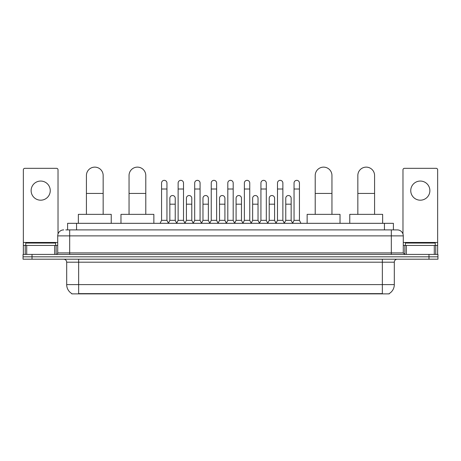 <?xml version="1.0" encoding="UTF-8"?>
<svg xmlns="http://www.w3.org/2000/svg" width="461" height="461" viewBox="0 0 461 461"><rect width="100%" height="100%" fill="white"/><g stroke="black" fill="none" stroke-linecap="round" stroke-linejoin="round"><path stroke-width="0.69" d="M67.594 229.901L67.594 223.326L393.406 223.326L393.406 229.901M389.228 293.576L389.228 293.87L71.772 293.87L71.772 293.576M71.864 293.628A10.465 10.465 0 0 1 66.689 284.604L78.647 284.604L78.647 293.628L382.353 293.628L382.353 284.604L394.311 284.604L394.311 262.188A2.991 2.991 0 0 1 397.296 259.197M66.689 284.604L66.689 262.188C66.517 260.367 65.52 259.376 63.704 259.197M389.136 293.628A10.465 10.465 0 0 0 394.311 284.604M32.016 254.414L437.95 254.414L437.95 256.806L23.05 256.806L23.05 259.197L32.016 259.197L32.016 256.806L23.05 256.806L23.05 254.414L32.016 254.414L32.016 256.806L437.95 256.806L437.95 259.197L32.016 259.197M65.935 229.901L397.296 229.901A5.976 5.976 0 0 1 403.277 235.882L403.277 252.916L404.77 254.414M65.796 229.901L69.68 229.901L69.68 235.882L57.723 235.882L57.723 252.916A1.492 1.492 0 0 1 56.23 254.414M63.704 229.901A5.976 5.976 0 0 0 57.723 235.882M403.277 235.882L391.32 235.882L391.32 229.901L397.296 229.901M55.631 245.448L55.631 243.056L25.741 243.056L25.741 245.448M40.689 181.058A9.566 9.566 0 0 0 31.123 190.624A9.566 9.566 0 0 0 40.689 200.189A9.566 9.566 0 0 0 50.249 190.624A9.566 9.566 0 0 0 40.689 181.058M54.663 254.414L54.663 245.448L26.709 245.448L26.709 254.414M58.023 234.015L58.023 169.821A1.492 1.492 0 0 0 56.53 168.323L24.842 168.323A1.492 1.492 0 0 0 23.35 169.821L23.35 245.448L26.709 245.448M54.663 245.448L57.723 245.448M23.35 254.414L23.35 245.448M435.259 245.448L435.259 243.056L405.369 243.056L405.369 245.448M86.42 214.359L86.42 175.497A8.367 8.367 0 0 1 94.793 167.13A8.367 8.367 0 0 1 103.16 175.497A8.367 8.367 0 0 0 94.793 167.13M103.16 214.359L103.16 175.497M111.234 223.326L111.234 214.359L78.353 214.359L78.353 223.326M129.045 214.359L129.045 175.497A8.367 8.367 0 0 1 137.418 167.13A8.367 8.367 0 0 1 145.785 175.497A8.367 8.367 0 0 0 137.418 167.13M145.785 214.359L145.785 175.497M153.859 223.326L153.859 214.359L120.978 214.359L120.978 223.326M315.215 214.359L315.215 175.497A8.367 8.367 0 0 1 323.582 167.13A8.367 8.367 0 0 1 331.955 175.497A8.367 8.367 0 0 0 323.582 167.13M331.955 214.359L331.955 175.497M340.022 223.326L340.022 214.359L307.141 214.359L307.141 223.326M357.84 214.359L357.84 175.497A8.367 8.367 0 0 1 366.207 167.13A8.367 8.367 0 0 1 374.58 175.497A8.367 8.367 0 0 0 366.207 167.13M374.58 214.359L374.58 175.497M382.647 223.326L382.647 214.359L349.766 214.359L349.766 223.326M160.076 223.326L161.569 220.335L166.951 220.335L168.444 223.326M166.951 220.335L166.951 183.034A2.691 2.691 0 0 0 164.26 180.343A2.691 2.691 0 0 1 164.427 180.349M161.569 220.335L161.569 189.01L166.951 189.01M161.569 189.01L161.569 183.034A2.691 2.691 0 0 1 164.26 180.343M176.632 223.326L178.13 220.335L183.513 220.335L185.005 223.326M183.513 220.335L183.513 183.034A2.691 2.691 0 0 0 180.821 180.343A2.691 2.691 0 0 1 180.989 180.349M178.13 220.335L178.13 189.01L183.513 189.01M178.13 189.01L178.13 183.034A2.691 2.691 0 0 1 180.821 180.343M193.194 223.326L194.692 220.335L200.068 220.335L201.566 223.326M200.068 220.335L200.068 183.034A2.691 2.691 0 0 0 197.377 180.343A2.691 2.691 0 0 1 197.55 180.349M194.692 220.335L194.692 189.01L200.068 189.01M194.692 189.01L194.692 183.034A2.691 2.691 0 0 1 197.377 180.343M209.755 223.326L211.247 220.335L216.63 220.335L218.122 223.326M216.63 220.335L216.63 183.034A2.691 2.691 0 0 0 213.939 180.343A2.691 2.691 0 0 1 214.111 180.349M211.247 220.335L211.247 189.01L216.63 189.01M211.247 189.01L211.247 183.034A2.691 2.691 0 0 1 213.939 180.343M226.316 223.326L227.809 220.335L233.191 220.335L234.684 223.326M233.191 220.335L233.191 183.034A2.691 2.691 0 0 0 230.5 180.343A2.691 2.691 0 0 1 230.667 180.349M227.809 220.335L227.809 189.01L233.191 189.01M227.809 189.01L227.809 183.034A2.691 2.691 0 0 1 230.5 180.343M242.878 223.326L244.37 220.335L249.753 220.335L251.245 223.326M249.753 220.335L249.753 183.034A2.691 2.691 0 0 0 247.061 180.343A2.691 2.691 0 0 1 247.229 180.349M244.37 220.335L244.37 189.01L249.753 189.01M244.37 189.01L244.37 183.034A2.691 2.691 0 0 1 247.061 180.343M259.434 223.326L260.932 220.335L266.308 220.335L267.806 223.326M266.308 220.335L266.308 183.034A2.691 2.691 0 0 0 263.623 180.343A2.691 2.691 0 0 1 263.79 180.349M260.932 220.335L260.932 189.01L266.308 189.01M260.932 189.01L260.932 183.034A2.691 2.691 0 0 1 263.623 180.343M275.995 223.326L277.487 220.335L282.87 220.335L284.368 223.326M282.87 220.335L282.87 183.034A2.691 2.691 0 0 0 280.179 180.343A2.691 2.691 0 0 1 280.351 180.349M277.487 220.335L277.487 189.01L282.87 189.01M277.487 189.01L277.487 183.034A2.691 2.691 0 0 1 280.179 180.343M292.556 223.326L294.049 220.335L299.431 220.335L300.924 223.326M299.431 220.335L299.431 183.034A2.691 2.691 0 0 0 296.74 180.343A2.691 2.691 0 0 1 296.907 180.349M294.049 220.335L294.049 189.01L299.431 189.01M294.049 189.01L294.049 183.034A2.691 2.691 0 0 1 296.74 180.343M168.398 223.233L169.85 220.335L175.232 220.335L176.678 223.233M175.232 220.335L175.232 198.218A2.691 2.691 0 0 0 172.708 195.533A2.691 2.691 0 0 1 175.232 198.218M169.85 220.335L169.85 204.194L175.232 204.194M169.85 204.194L169.85 198.218A2.691 2.691 0 0 1 172.708 195.533M184.959 223.233L186.411 220.335L191.788 220.335L193.24 223.233M191.788 220.335L191.788 198.218A2.691 2.691 0 0 0 189.269 195.533A2.691 2.691 0 0 1 191.788 198.218M186.411 220.335L186.411 204.194L191.788 204.194M186.411 204.194L186.411 198.218A2.691 2.691 0 0 1 189.269 195.533M201.52 223.233L202.967 220.335L208.349 220.335L209.801 223.233M208.349 220.335L208.349 198.218A2.691 2.691 0 0 0 205.831 195.533A2.691 2.691 0 0 1 208.349 198.218M202.967 220.335L202.967 204.194L208.349 204.194M202.967 204.194L202.967 198.218A2.691 2.691 0 0 1 205.831 195.533M218.082 223.233L219.528 220.335L224.91 220.335L226.363 223.233M224.91 220.335L224.91 198.218A2.691 2.691 0 0 0 222.386 195.533A2.691 2.691 0 0 1 224.91 198.218M219.528 220.335L219.528 204.194L224.91 204.194M219.528 204.194L219.528 198.218A2.691 2.691 0 0 1 222.386 195.533M234.637 223.233L236.09 220.335L241.472 220.335L242.918 223.233M241.472 220.335L241.472 198.218A2.691 2.691 0 0 0 238.948 195.533A2.691 2.691 0 0 1 241.472 198.218M236.09 220.335L236.09 204.194L241.472 204.194M236.09 204.194L236.09 198.218A2.691 2.691 0 0 1 238.948 195.533M251.199 223.233L252.651 220.335L258.033 220.335L259.48 223.233M258.033 220.335L258.033 198.218A2.691 2.691 0 0 0 255.509 195.533A2.691 2.691 0 0 1 258.033 198.218M252.651 220.335L252.651 204.194L258.033 204.194M252.651 204.194L252.651 198.218A2.691 2.691 0 0 1 255.509 195.533M267.76 223.233L269.212 220.335L274.589 220.335L276.041 223.233M274.589 220.335L274.589 198.218A2.691 2.691 0 0 0 272.071 195.533A2.691 2.691 0 0 1 274.589 198.218M269.212 220.335L269.212 204.194L274.589 204.194M269.212 204.194L269.212 198.218A2.691 2.691 0 0 1 272.071 195.533M284.322 223.233L285.768 220.335L291.15 220.335L292.602 223.233M291.15 220.335L291.15 198.218A2.691 2.691 0 0 0 288.632 195.533A2.691 2.691 0 0 1 291.15 198.218M285.768 220.335L285.768 204.194L291.15 204.194M285.768 204.194L285.768 198.218A2.691 2.691 0 0 1 288.632 195.533M420.311 181.058A9.566 9.566 0 0 0 410.751 190.624A9.566 9.566 0 0 0 420.311 200.189A9.566 9.566 0 0 0 429.877 190.624A9.566 9.566 0 0 0 420.311 181.058M434.291 254.414L434.291 245.448L406.337 245.448L406.337 254.414M434.291 245.448L437.65 245.448L437.65 169.821A1.492 1.492 0 0 0 436.158 168.323L404.47 168.323A1.492 1.492 0 0 0 402.977 169.821L402.977 234.015M403.277 245.448L406.337 245.448M437.65 245.448L437.65 254.414M381.155 293.87L381.155 293.576M79.845 293.87L79.845 293.576M76.561 229.901L76.561 223.326M384.439 229.901L384.439 223.326M382.353 259.197L382.353 262.188L66.689 262.188M394.311 262.188L382.353 262.188L382.353 284.604L78.647 284.604L78.647 259.197M428.984 259.197L428.984 254.414M69.68 254.414L69.68 252.916L403.277 252.916M57.723 252.916L69.68 252.916L69.68 235.882L391.32 235.882L391.32 254.414M57.723 242.457L23.35 242.457M56.133 245.448L56.133 254.414M23.373 245.448L23.373 254.414M25.24 254.414L25.24 245.448M86.42 193.436L103.16 193.436M129.045 193.436L145.785 193.436M315.215 193.436L331.955 193.436M357.84 193.436L374.58 193.436M437.65 242.457L403.277 242.457M437.627 254.414L437.627 245.448M435.76 245.448L435.76 254.414M404.867 254.414L404.867 245.448"/></g></svg>
